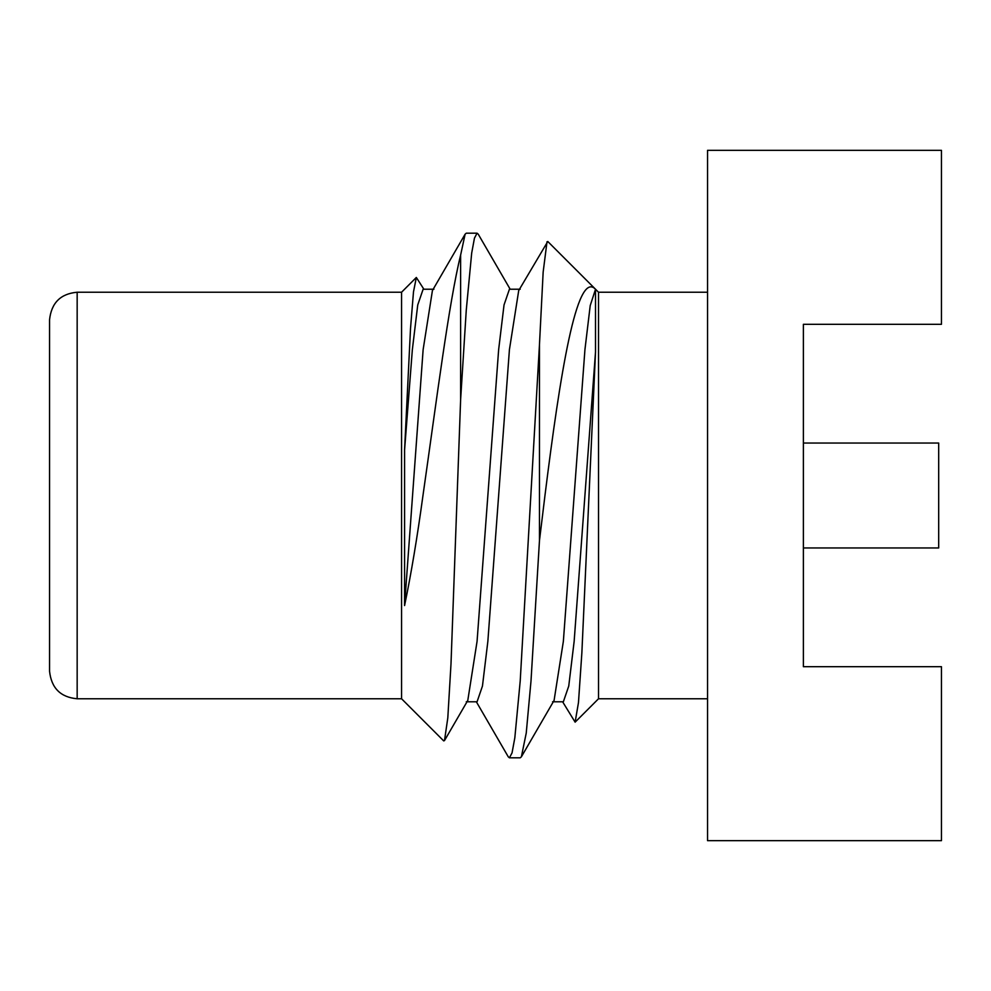 <?xml version="1.0" encoding="UTF-8"?>
<svg xmlns="http://www.w3.org/2000/svg" width="991" height="991" viewBox="0 0 991 991"><rect width="100%" height="100%" fill="white"/><g stroke="black" fill="none" stroke-linecap="round" stroke-linejoin="round"><path stroke-width="1.49" d="M803.379 443.039L938.688 443.039L938.688 547.961L803.379 547.961M49.55 671.155L49.55 319.845C51.346 302.924 60.55 293.72 77.162 292.234L77.162 698.766C60.55 697.28 51.346 688.076 49.55 671.155L49.55 495.5M707.549 698.766L598.514 698.766L598.514 292.234L547.775 241.494L518.714 290.549L509.424 349.637L487.857 641.363L482.456 686.069L477.067 701.777L466.278 701.777M510.167 289.223L478.244 234.198L477.067 233.182L474.454 238.125L471.679 253.139L466.278 310.01L460.617 399.769L451.004 663.797L447.808 717.88L444.488 740.587L443.695 740.896L401.566 698.766L401.566 292.234L77.162 292.234M562.615 701.777L575.127 722.154L578.471 702.569L581.866 652.846L595.517 351.954L595.517 289.248C576.7 269.527 560.138 373.904 544.963 495.5L539.463 540.652L539.463 344.707L543.155 272.091L547.007 241.779M460.617 399.769L460.617 255.108L465.113 234.198L466.278 233.182L477.067 233.182M476.337 701.777L508.259 756.802L509.424 757.818L520.213 757.818L521.39 756.802L526.246 733.018L531.003 680.99L539.463 540.652M509.424 757.818L512.05 752.875L514.825 737.861L520.213 680.99L539.463 344.707M423.875 289.223L416.344 277.48L413.482 291.911L410.522 328.393L404.576 449.964L404.576 605.563C411.154 573.826 417.285 537.147 422.971 495.5C436.573 400.475 448.861 302.961 460.617 255.108M941.45 666.695L941.45 840.665L707.549 840.665L707.549 150.335L941.45 150.335L941.45 324.305L803.379 324.305L803.379 666.695L941.45 666.695M404.576 605.563L423.132 349.637L432.423 290.549L465.113 234.198M552.569 701.777L563.359 701.777L568.747 686.069L574.148 641.363L595.517 351.954M404.576 449.964L412.355 349.637L417.744 304.931L423.132 289.223L433.922 289.223M444.488 740.587L467.789 700.451L477.067 641.363L498.646 349.637L504.035 304.931L509.424 289.223L520.213 289.223M521.39 756.802L554.08 700.451L563.359 641.363L584.938 349.637L590.215 305.575L595.517 289.248M707.549 292.234L598.514 292.234M401.566 292.234L416.319 277.468M598.514 698.766L575.127 722.154M401.566 698.766L77.162 698.766"/></g></svg>
